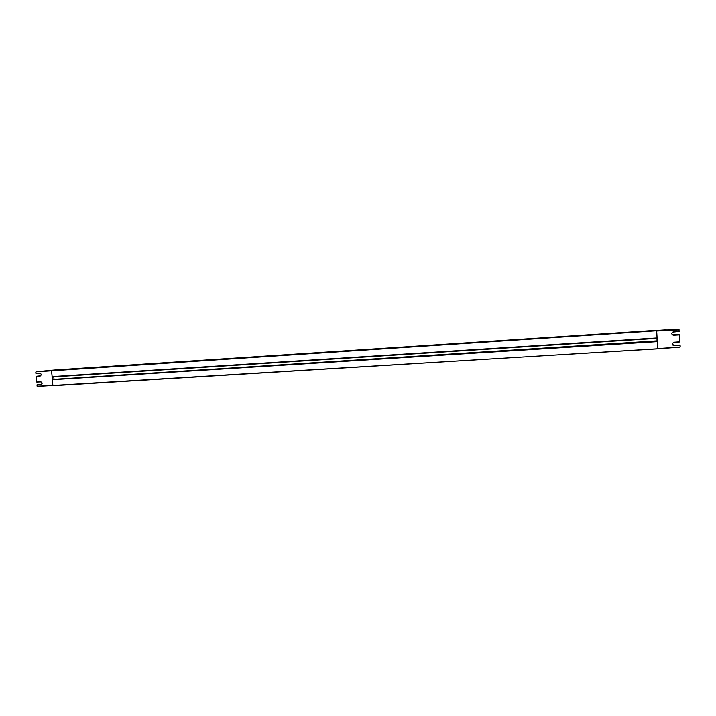 <?xml version="1.0" encoding="UTF-8"?>
<svg xmlns="http://www.w3.org/2000/svg" width="716" height="716" viewBox="0 0 716 716"><rect width="100%" height="100%" fill="white"/><g stroke="black" fill="none" stroke-linecap="round" stroke-linejoin="round"><path stroke-width="1.07" d="M56.009 369.921L656.178 330.291L662.935 330.318L656.635 330.64L657.762 348.755L52.895 385.772L52.313 379.766L657.279 341.264L52.42 379.489M680.2 346.786L680.102 345.228L680.084 347.09L657.762 348.826L37.295 386.479L657.762 348.826L680.084 347.09L657.753 348.54L657.297 341.281L52.635 379.453M656.948 338.203L657.145 341.272M657.109 340.834L53.933 379.373M53.977 378.997L53.772 376.786M679.949 345.184L673.98 345.56L672.109 344.002L673.783 342.212L679.744 341.792L679.323 334.882L673.353 335.213L671.483 333.656L673.156 331.866L679.117 331.427L679.028 329.861L656.679 330.962L657.109 338.194L52.178 376.885L51.498 370.816L656.662 330.729M665.656 329.897L656.393 330.577M54.085 370.19L656.393 330.497L53.19 370.387M657.163 330.613L52.483 370.476M656.509 330.622L52.886 370.449M51.722 370.53L656.635 330.64L53.315 370.262M656.635 330.64L35.97 371.881L51.615 370.539L52.832 385.593L37.142 386.246L36.963 384.948L37.169 386.363M49.288 370.503L35.97 371.881L55.982 369.921L665.549 329.825M48.652 370.79L49.664 370.7M50.165 370.655L51.606 370.539M672.44 329.834L679.045 329.548L672.44 329.834M673.282 335.061L672.297 334.775M680.048 345.237L672.807 345.031M673.156 331.866L679.144 331.562L678.992 329.548L656.644 330.649M665.755 329.933L672.217 329.843M657.503 330.595L659.597 330.488M657.333 341.604L52.313 379.766M656.957 338.328L53.79 376.893M657.1 337.907L52.026 376.652M35.863 372.159L36.06 373.573L35.863 372.159M36.963 384.948L41.501 384.456L37.08 384.814L37.089 386.246M35.8 372.159L35.925 373.457L40.221 373.34L36.06 373.573L40.221 373.34L41.465 374.54L40.141 373.224M40.615 375.855L36.185 376.33L36.847 382.192L36.239 376.33L40.391 376.016L41.501 374.54L40.391 376.016M41.43 384.483L42.244 383.185L41.009 381.977L36.704 382.084L40.919 381.861L36.838 382.192M41.179 384.653L42.289 383.176L40.919 381.861M36.722 382.075L36.185 376.33M679.475 334.864L673.282 335.016L679.475 334.864L679.896 341.774M673.908 345.407L672.87 345.076M679.269 331.41L672.87 332.054L671.635 333.638L673.353 335.213M679.932 345.085L673.98 345.56M673.452 342.418L672.261 343.984L673.908 345.363M673.783 342.364L679.744 341.935L673.783 342.212M657.109 338.194L52.178 376.885M53.494 370.351L656.447 330.577M49.297 370.503L55.991 369.921M40.552 375.873L41.447 374.549L40.221 373.34M41 381.977L42.226 383.185L41.358 384.501M679.251 334.685L672.351 334.811M679.878 345.04L673.908 345.354M659.937 330.47L661.611 330.336"/></g></svg>
